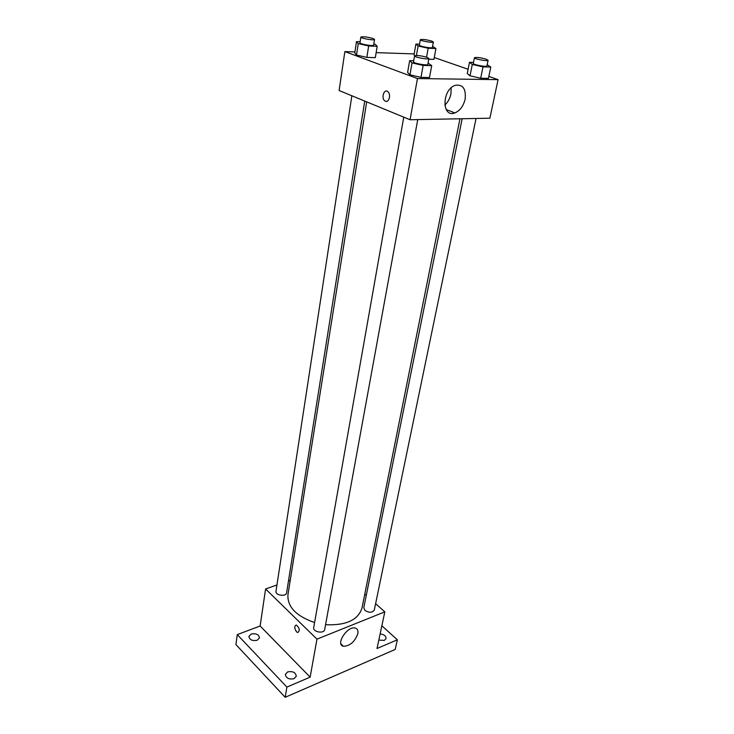 <?xml version="1.0" encoding="UTF-8"?>
<svg xmlns="http://www.w3.org/2000/svg" width="734" height="734" viewBox="0 0 734 734"><rect width="100%" height="100%" fill="white"/><g stroke="black" fill="none" stroke-linecap="round" stroke-linejoin="round"><path stroke-width="1.1" d="M381.854 625.781L397.351 639.8L395.204 649.443L285.187 697.3L235.917 644.571L237.275 634.607L260.13 626.001L265.589 588.971L276.947 584.97M288.499 580.915L290.251 580.291M380.12 633.919C384.02 634.396 386.011 635.938 386.084 638.525L384.332 640.378L378.808 640.094M397.351 639.8L377.019 648.507L384.818 611.853L316.96 639.149L310.143 677.133L286.893 687.088L285.187 697.3M357.807 633.726C354.797 641.791 350.017 645.975 343.457 646.278C335.117 644.782 347.292 625.744 355.146 628.029C357.458 628.68 358.348 630.579 357.807 633.726M286.893 687.088L237.275 634.607M287.618 671.931C292.692 670.959 295.591 672.39 296.316 676.207L294.086 678.675C289.012 679.656 286.095 678.244 285.361 674.427L287.618 671.931M251.212 634.029C256.01 633.167 258.772 634.433 259.497 637.846L257.194 640.268C252.386 641.149 249.615 639.883 248.881 636.47L251.212 634.029M310.143 677.133L260.13 626.001M366.679 101.87L287.939 594.742C287.288 606.844 296.169 616.12 314.592 622.56M325.566 624.707C345.98 625.625 358.119 620.083 361.99 608.064L459.97 118.789M316.96 639.149L265.589 588.971M364.798 594.072L366.275 595.384M375.615 603.678L384.818 611.853M403.755 117.137L313.712 627.552C312.638 632.029 324.144 634.093 324.685 629.524L417.747 119.596M351.861 95.769L275.984 591.219C275.076 595.384 286.214 597.017 286.609 592.788L364.734 101.072M476.054 118.477L374.312 609.972C372.358 612.826 369.239 612.982 364.963 610.44L363.789 607.724L462.163 118.743M296.527 631.818C294.242 628.249 294.178 625.992 296.334 625.038C299.646 628.038 300.123 630.534 297.765 632.543L296.527 631.818C294.242 628.249 294.178 625.992 296.334 625.038C299.646 628.038 300.123 630.534 297.765 632.534L296.536 631.818M488.835 76.437L498.083 79.648L489.872 118.211L410.067 119.743L339.108 90.521L344.852 51.591L354.935 51.931M376.147 52.637L414.169 53.903M428.06 63.087L431.711 65.638L429.528 77.492L420.986 77.364L409.939 74.813L407.609 72.437L409.939 74.813L412.04 62.895L409.673 60.619L413.701 60.729M414.838 55.637L414.004 54.866L414.838 55.637M433.932 59.371L428.766 59.215L433.932 59.371L435.932 48.536L428.179 48.242L418.105 45.985L415.903 44.068L419.564 44.214M498.083 79.648L417.453 78.547L344.852 51.591M434.271 57.536L468.099 69.253M373.808 43.957L375.248 44.288L377.166 46.288L375.34 57.647L366.862 57.399L356.513 55.022L354.779 52.94L356.513 55.022L358.247 43.609L356.495 41.618L360.137 41.774M487.183 64.72L490.789 67.069L488.431 78.355L480.678 78.235L470.008 75.804L467.246 73.528L470.008 75.804L472.292 64.464L469.485 62.28L473.503 62.39M417.453 78.547L410.067 119.743M465.127 99.173C463.42 106.155 460.007 110.742 454.887 112.926C441.767 118.284 441.684 89.787 455.071 85.383C462.815 84.061 466.163 88.658 465.127 99.173M385.433 101.246L384.689 100.787C380.9 97.851 384.249 88.273 387.901 91.704C391.25 94.301 388.983 102.971 385.433 101.246L384.689 100.787C380.9 97.851 384.258 88.273 387.901 91.704C391.25 94.301 388.983 102.971 385.442 101.246M451.162 87.841L450.942 93.869C449.96 98.494 447.914 102.228 444.795 105.09M490.789 67.069L483.018 66.877L472.292 64.464M474.439 57.72L473.302 63.39C472.687 64.647 487 67.345 486.926 65.959L488.101 60.289L486.064 59.142C480.201 57.555 476.329 57.078 474.439 57.72C473.834 58.931 488.183 61.628 488.101 60.289M469.485 62.28L467.246 73.528M488.431 78.355L480.678 78.235L470.008 75.804M483.018 66.877L480.678 78.235M431.711 65.638L423.142 65.427L412.04 62.895M414.563 55.876L413.508 61.84C412.884 63.243 427.922 65.941 427.821 64.418L428.904 58.454L427.023 57.325C420.83 55.619 416.673 55.133 414.563 55.876C413.939 57.234 429.014 59.94 428.904 58.454M409.673 60.619L407.609 72.437M429.528 77.492L420.986 77.364L409.939 74.813M423.142 65.427L420.986 77.364M432.583 46.38L435.932 48.536M420.362 39.682L419.398 45.132C418.857 46.279 432.491 48.728 432.381 47.471L433.381 42.031L431.656 41.058C426.032 39.553 422.27 39.095 420.362 39.682C419.83 40.792 433.5 43.251 433.381 42.031M418.105 45.985L416.417 55.472M415.903 44.068L414.004 54.866M428.179 48.242L426.564 57.169M377.166 46.288L368.661 45.967L358.247 43.609M360.853 37.067L359.981 42.783C359.431 44.049 373.762 46.508 373.624 45.132L374.523 39.425L372.936 38.471C367.009 36.865 362.981 36.397 360.853 37.067C360.311 38.296 374.67 40.765 374.523 39.425M356.495 41.618L354.779 52.94M375.34 57.647L366.862 57.399L356.513 55.022M368.661 45.967L366.862 57.399M340.943 643.874L343.457 646.278M446.162 109.531L454.887 112.926"/></g></svg>
